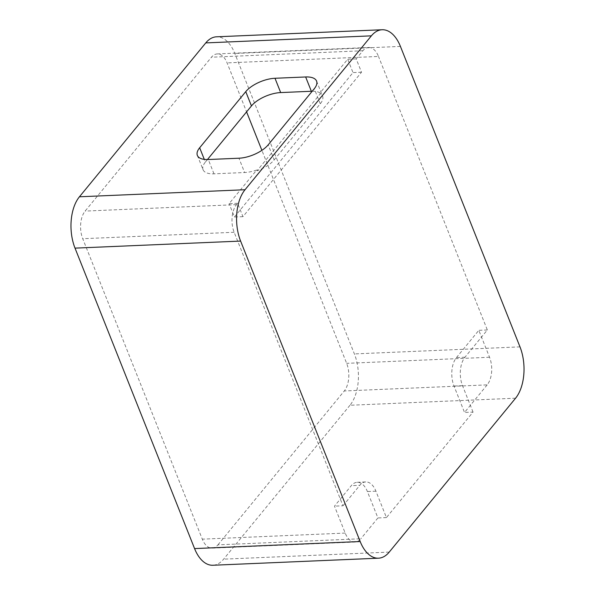 <?xml version="1.0" encoding="UTF-8"?>
<svg xmlns="http://www.w3.org/2000/svg" width="595" height="595" viewBox="0 0 595 595"><rect width="100%" height="100%" fill="white"/><g stroke="black" fill="none" stroke-linecap="round" stroke-linejoin="round"><path stroke-width="0.45" stroke-dasharray="2.98 2.23" d="M212.162 548.129L355.051 542.038A19.955 11.156 -92.4 0 0 360.83 538.758L217.941 544.849A19.955 11.156 -92.4 0 1 212.162 548.129A19.955 11.156 -92.4 0 1 202.307 539.159L82.742 238.714A19.955 11.156 -92.4 0 1 85.122 211.091L211.463 57.209A19.955 11.156 -92.4 0 1 217.242 53.929A19.955 11.156 -92.4 0 1 227.089 62.892L246.583 111.867M355.051 542.038A19.955 11.156 -92.4 0 1 345.197 533.075L334.479 506.152L351.288 485.676A20.565 11.498 -92.4 0 1 357.245 482.292A20.565 11.498 -92.4 0 1 367.398 491.537L377.914 517.947L360.83 538.758M217.242 53.929L368.647 47.474A19.955 11.156 -92.4 0 0 362.868 50.753L356.204 58.875L361.515 72.226L242.946 216.647L237.628 203.297L236.527 204.643A19.955 11.156 -92.4 0 0 234.155 232.266L342.995 505.787L334.479 506.152M217.941 544.849L344.274 390.96A19.955 11.156 -92.4 0 0 346.654 363.344L261.889 150.342M515.567 398.211L349.972 405.262A37.091 20.743 87.6 0 0 354.389 353.921L234.824 53.476A37.091 20.743 87.6 0 0 216.513 36.808M349.972 405.262L223.631 559.151A37.091 20.743 87.6 0 1 212.891 565.25M487.171 384.876L464.524 412.461L454.007 386.043A20.565 11.498 -92.4 0 1 456.462 357.58L478.826 330.329L489.544 357.253A19.955 11.156 -92.4 0 1 487.171 384.876L344.274 390.96M357.245 482.292L365.761 481.928A20.565 11.498 87.6 0 1 375.921 491.173L386.43 517.591L473.04 412.097L464.524 412.461M386.43 517.591L377.914 517.947M365.761 481.928A20.565 11.498 87.6 0 0 359.804 485.312L351.288 485.676M342.995 505.787L359.804 485.312M368.647 47.474A19.955 11.156 -92.4 0 1 378.502 56.443L227.089 62.892M473.04 412.097L462.523 385.679A20.565 11.498 87.6 0 1 464.978 357.216L487.342 329.965L378.502 56.443M487.342 329.965L478.826 330.329M237.628 203.297L229.112 203.661L256.743 170.006A22.848 10.041 158.3 0 1 244.634 172.52L238.945 158.218M197.362 155.414L203.059 169.716A22.848 10.041 158.3 0 0 213.977 173.829L244.634 172.52M203.059 169.716A22.848 10.041 158.3 0 1 205.364 162.078L204.293 159.386M207.439 159.549L205.364 162.078M312.197 91.243A22.848 10.041 158.3 0 1 320.058 92.894L347.688 59.24L352.999 72.59L234.43 217.011L229.112 203.661M356.204 58.875L347.688 59.24M361.515 72.226L352.999 72.59M242.946 216.647L234.43 217.011M256.743 170.006L257.047 170.772A22.848 10.041 -21.7 0 0 274.176 159.921L268.181 144.853M320.058 92.894L320.355 93.66L257.047 170.772M274.176 159.921L320.266 103.783A22.848 10.041 -21.7 0 0 322.572 96.137A22.848 10.041 -21.7 0 0 320.355 93.66M345.197 533.075L202.307 539.159M234.155 232.266L82.742 238.714M375.921 491.173L367.398 491.537M236.527 204.643L85.122 211.091M489.544 357.253L346.654 363.344M362.868 50.753L211.463 57.209M519.985 346.87L354.389 353.921M389.234 552.093L223.631 559.151M400.428 46.417L234.824 53.476M462.523 385.679L454.007 386.043M464.978 357.216L456.462 357.58M320.266 103.783L314.272 88.715M213.977 173.829L208.287 159.527M316.57 81.076L322.572 96.137"/><path stroke-width="0.89" d="M261.889 150.342L246.583 111.867M360.176 541.524L194.572 548.583A37.091 20.743 87.6 0 0 212.891 565.25L378.487 558.192A37.091 20.743 87.6 0 0 389.234 552.093L515.567 398.211A37.091 20.743 87.6 0 0 519.985 346.87L400.428 46.417A37.091 20.743 87.6 0 0 382.109 29.75A37.091 20.743 87.6 0 0 371.369 35.849L245.028 189.738A37.091 20.743 87.6 0 0 240.611 241.079L360.176 541.524A37.091 20.743 87.6 0 0 378.487 558.192M194.572 548.583L75.015 248.13A37.091 20.743 87.6 0 1 79.433 196.789L205.766 42.907A37.091 20.743 87.6 0 1 216.513 36.808L382.109 29.75M312.197 91.243A22.848 10.041 158.3 0 0 311.349 91.266L280.684 92.575A22.848 10.041 158.3 0 0 251.447 105.94L207.439 159.549M245.757 91.637L199.667 147.768A22.848 10.041 158.3 0 0 197.362 155.414A22.848 10.041 158.3 0 0 208.287 159.527L238.945 158.218A22.848 10.041 158.3 0 0 268.181 144.853L314.272 88.715A22.848 10.041 158.3 0 0 316.57 81.076A22.848 10.041 158.3 0 0 305.651 76.963L274.994 78.272A22.848 10.041 158.3 0 0 245.757 91.637L251.447 105.94M240.611 241.079L75.015 248.13M245.028 189.738L79.433 196.789M371.369 35.849L205.766 42.907M311.349 91.266L305.651 76.963M280.684 92.575L274.994 78.272M204.293 159.386L199.667 147.768"/></g></svg>
